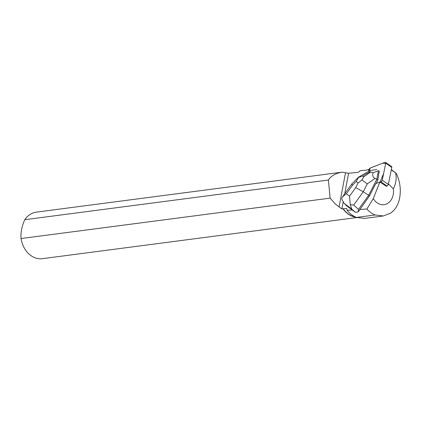 <?xml version="1.0" encoding="UTF-8"?>
<svg xmlns="http://www.w3.org/2000/svg" width="421" height="421" viewBox="0 0 421 421"><rect width="100%" height="100%" fill="white"/><g stroke="black" fill="none" stroke-linecap="round" stroke-linejoin="round"><path stroke-width="0.63" d="M385.562 162.353L391.593 166.658A1.468 0.795 125.5 0 1 391.783 167.447L388.304 184.466A1.468 0.795 125.5 0 1 387.015 186.087L380.979 181.783A1.468 0.795 -54.5 0 0 382.268 180.167L385.747 163.148A1.468 0.795 -54.5 0 0 385.562 162.353A1.468 0.795 -54.5 0 0 384.957 162.332L370.396 167.968A1.468 0.795 -54.5 0 0 369.106 169.589L368.791 171.142L370.401 167.968L382.889 163.132L385.636 163.69L383.647 173.426L380.052 182.146L380.979 181.783M369.128 169.516L368.933 169.379A1.468 0.795 -54.5 0 0 368.917 169.452L368.543 171.284M356.834 217.557L42.4 258.668A23.465 18.566 -97.4 0 1 21.05 238.539L330.143 198.128L335.358 204.069L341.868 208.921L346.741 208.511L347.199 210.284L352.23 209.968L355.377 212.342L351.719 209.011L350.24 204.674L349.567 196.144L355.703 187.64L363.255 191.792L353.714 205.011L358.503 209.374L358.187 211.937L369.506 195.854L375.758 183.598L379.847 182.014L386.41 186.319M377.874 179.956L376.863 179.235L378.363 170.715L379.379 171.442L378.974 172.515A4.773 2.579 125.5 0 1 378.69 174.136L377.874 179.956L376.079 183.472M359.666 209.49L366.875 209.016L373.301 198.58L379.847 182.014M368.933 169.379A25.886 13.993 125.5 0 1 364.791 170.316L360.097 170.689L358.403 172.305L348.599 173.273L342.162 172.152C335.705 173.236 331.111 175.857 328.375 180.02L24.781 219.709A23.465 18.566 -97.4 0 1 35.764 212.21L342.162 172.152M352.23 209.968L346.499 205.711L344.141 203.275L346.499 205.711M378.69 174.136L378.974 172.515M347.199 210.284A25.323 20.034 82.6 0 0 356.487 217.425L364.602 218.415L383.299 215.984L375.195 214.978A25.323 20.034 -97.4 0 1 366.875 209.016M343.21 208.716A23.329 18.461 82.6 0 0 355.303 216.931M391.346 169.568L396.303 173.399L391.293 169.842M396.303 173.399C400.071 181.451 401.166 189.771 399.587 198.359C398.198 204.927 395.177 209.869 390.52 213.184L383.299 215.973M373.301 198.58A14.209 11.241 82.6 0 0 386.852 203.817A14.209 11.241 82.6 0 0 393.325 188.829C395.993 183.651 396.766 178.357 395.635 172.936M355.861 217.173A23.465 18.566 -97.4 0 1 343.073 208.853M388.42 183.893L393.325 188.829M24.781 219.709C21.797 226.209 20.555 232.487 21.05 238.539M330.143 198.128L328.375 180.02M339.037 207.048L345.52 172.736M378.363 170.715L373.069 172.773C372.222 175.457 372.885 177.336 375.064 178.404L376.863 179.235L368.68 195.27L369.506 195.854M358.445 177.23L351.83 183.924L352.493 185.256L346.357 193.76L342.51 196.817L341.736 198.359L342.047 199.812L344.141 203.275M358.503 209.374L368.68 195.27L363.255 191.792L367.265 183.919L362.034 179.999L358.108 182.935L356.192 181.514L358.545 177.404L362.634 176.041L363.76 176.878L362.034 179.999M379.379 171.442L378.347 170.705M358.187 211.937L355.377 212.342M358.539 177.157L370.038 170.521L376.779 169.542M373.069 172.773L369.817 171.826L370.038 170.521M353.714 205.011L350.24 204.674M391.783 167.447L385.747 163.148M382.268 180.167L388.304 184.466M341.868 208.921L343.162 202.069M344.731 193.76L348.599 173.273M356.487 217.425L375.195 214.978M351.719 209.011L344.588 203.717M355.703 187.64L358.108 182.935M356.192 181.514L352.493 185.256M346.357 193.76L349.567 196.144M375.064 178.404L367.265 183.919M363.76 176.878L370.343 172.215M369.817 171.826L362.634 176.041M351.819 183.94L342.762 196.491"/></g></svg>
